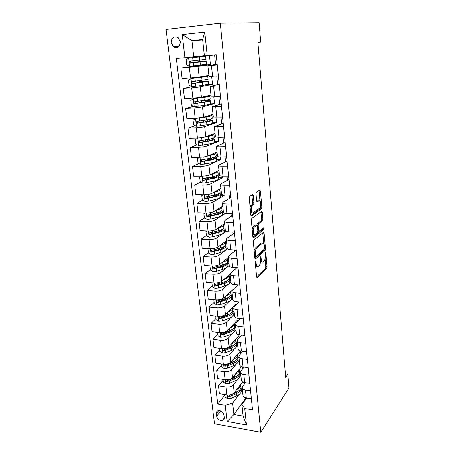 <?xml version="1.0" encoding="UTF-8"?>
<svg xmlns="http://www.w3.org/2000/svg" width="455" height="455" viewBox="0 0 455 455"><rect width="100%" height="100%" fill="white"/><g stroke="black" fill="none" stroke-linecap="round" stroke-linejoin="round"><path stroke-width="0.68" d="M255.545 261.295L255.249 262.586L256.575 276.816L257.246 277.624L266.681 268.507L267.051 266.749L265.845 253.014L265.384 252.445L265.288 255.448C265.419 257.945 265.026 259.811 264.105 261.045L263.24 261.852C262.211 262.541 261.523 261.653 261.187 259.185L261.022 257.365L260.573 256.774L260.448 259.862C260.584 262.399 260.175 264.304 259.225 265.578L258.321 266.42C257.251 267.136 256.54 266.243 256.188 263.741L256.017 261.892L255.545 261.295M171.211 42.736L173.44 46.819C177.604 48.617 179.89 46.939 180.299 41.786L178.15 37.742C173.924 35.865 171.615 37.526 171.211 42.736M253.287 195.627L252.593 194.575L249.693 196.446L249.243 198.255L250.813 215.061L251.518 216.062L261.5 208.851L261.83 207.184L260.408 191.003L259.748 189.968L256.324 192.203L256 193.87L256.631 200.928L257.308 201.952L258.952 200.826C260.647 199.478 261.471 206.28 259.833 207.981L253.082 212.843C251.319 214.322 250.398 207.378 252.121 205.558L253.6 204.454L253.935 202.759L253.287 195.627L251.922 195.61L251.82 195.076M260.772 432.25L288.976 388.081L287.844 374.215L285.7 377.428L257.877 42.355L260.681 42.116L259.1 22.75L220.345 23.211L260.772 432.25L214.532 423.759L166.024 29.484L220.345 23.211M253.759 240.138L253.327 241.975L254.828 258.087L255.505 258.952L265.106 250.398L265.464 248.675L264.105 233.125L263.468 232.221L253.759 240.138M252.843 236.799L251.308 220.345L251.746 218.519L261.631 211.308L262.273 212.28L262.871 219.094L262.535 220.777L258.508 223.9L258.161 225.612L258.571 230.179L259.231 231.106L263.257 227.892C263.758 228.086 263.826 228.694 263.462 229.724L253.532 237.732L252.843 236.799M256.353 248.413L256.319 248.083M224.287 417.559L223.979 414.943C223.115 411.934 221.232 410.484 218.332 410.603C216.91 411.024 216.261 412.02 216.375 413.606L216.694 416.211C217.592 419.26 219.503 420.693 222.432 420.511C223.78 420.079 224.4 419.095 224.287 417.559M245.984 397.971L233.859 414.459L243.084 416.069L241.861 404.643L244.705 408.573L252.491 409.887L216.256 54.782L204.403 55.806L202.657 39.574L191.93 40.7L193.733 56.79L204.38 55.595M244.705 408.573L246.439 424.919L227.159 421.444L225.282 405.297L232.585 403.107L239.216 394.383M224.906 395.128L217.803 404.04L225.282 405.297M217.803 404.04L176.318 58.462L184.901 57.671L182.222 34.626L204.773 32.146L207.258 55.607M257.877 42.389L260.681 42.116M287.844 374.215L285.404 373.873M241.224 391.744L242.39 390.214M232.585 403.107L233.859 414.459L227.159 421.444M214.641 54.93L215.619 64.468M216.807 76.025L217.695 84.641M218.94 96.79L219.731 104.457M221.039 117.174L221.727 123.919M223.092 137.182L223.695 143.041M225.111 156.833L225.623 161.826M227.096 176.125L227.523 180.288M229.041 195.07L229.388 198.437M230.952 213.685L231.22 216.279M232.835 231.97L233.023 233.813M234.683 249.937L234.797 251.058M236.498 267.597L236.537 268.018M202.708 40.012L191.93 40.7L182.222 34.626M200.149 65.292L180.851 68.011L198.027 66.385L210.46 64.599L209.493 55.402M180.851 68.011L182.114 78.669L199.21 77.066L208.925 75.348M191.987 86.66L183.268 88.418L191.697 87.838L200.291 86.837L212.53 84.294L211.7 76.412M183.268 88.418L184.508 98.883L201.457 97.325L211.018 95.021M193.642 106.351L185.646 108.449L194.006 108.006L202.515 106.914L214.561 103.649L213.873 97.091M185.646 108.449L186.863 118.727L195.195 118.351L203.658 117.214L213.071 114.347M195.377 125.739L187.978 128.128L196.281 127.809C199.819 127.622 202.629 127.229 204.699 126.632L216.563 122.662L216.006 117.396M187.978 128.128L189.172 138.218L197.442 137.967C200.974 137.797 203.766 137.393 205.819 136.75L215.09 133.338M197.157 144.809L190.264 147.448L198.511 147.255C202.026 147.107 204.801 146.692 206.843 146.004L218.525 141.351L218.099 137.325M190.264 147.448L191.441 157.362L199.654 157.231C203.152 157.106 205.916 156.674 207.946 155.94L217.069 152.004M198.977 163.573L192.516 166.433L200.7 166.359C204.187 166.251 206.94 165.808 208.953 165.029L220.453 159.722L220.157 156.895M192.516 166.433L193.671 176.176L201.827 176.159C205.296 176.074 208.032 175.613 210.034 174.788L219.02 170.352M200.809 182.028L194.729 185.083L202.85 185.128C206.314 185.054 209.038 184.588 211.023 183.718L222.353 177.786L222.176 176.113M194.729 185.083L195.86 194.655L203.959 194.757C207.4 194.706 210.113 194.222 212.087 193.312L220.937 188.381M202.651 200.183L196.901 203.413L204.966 203.567C208.401 203.533 211.097 203.038 213.054 202.088L224.218 195.542L224.161 194.99M196.901 203.413L198.016 212.821L206.052 213.031C209.471 213.014 212.155 212.508 214.1 211.512L222.825 206.115M204.494 218.036L199.034 221.426L207.048 221.687C210.455 221.687 213.122 221.17 215.056 220.14L225.367 213.446M199.034 221.426L200.132 230.668L208.111 230.986C211.507 231.004 214.163 230.475 216.079 229.405L224.673 223.553M206.433 235.531L201.133 239.131L209.09 239.501C212.468 239.529 215.113 238.989 217.018 237.88L226.203 231.356M201.133 239.131L202.208 248.22L210.136 248.64C213.503 248.686 216.136 248.14 218.03 246.991L226.499 240.701M208.418 252.684L203.197 256.54L211.097 257.007C214.453 257.069 217.069 256.512 218.952 255.323L227.46 248.754M203.197 256.54L204.255 265.475L212.127 265.993C215.471 266.073 218.076 265.504 219.941 264.281L228.291 257.564M210.369 269.553L205.222 273.654L213.071 274.217C216.404 274.314 218.997 273.734 220.851 272.477L229.144 265.566M205.222 273.654L206.263 282.441L214.083 283.055C217.405 283.164 219.981 282.572 221.824 281.281L230.048 274.166M212.292 286.149L207.218 290.483L215.01 291.143C218.32 291.268 220.885 290.665 222.717 289.34L228.416 284.238M229.081 283.647L230.89 282.026M207.218 290.483L208.242 299.128L216.006 299.834C219.304 299.976 221.858 299.362 223.678 297.997L234.001 288.641M214.18 302.473L209.181 307.04L216.921 307.785C220.203 307.944 222.751 307.324 224.554 305.925L229.877 300.84M231.026 299.743L232.613 298.23M209.181 307.04L210.187 315.537L217.899 316.333C221.17 316.504 223.706 315.872 225.498 314.445L235.662 304.412L235.747 305.26M216.04 318.54L211.109 323.317L218.798 324.159C222.057 324.341 224.577 323.704 226.362 322.242L231.419 317.101M232.846 315.651L234.308 314.172M211.109 323.317L212.104 331.684L219.759 332.565C223.007 332.764 225.521 332.116 227.29 330.62L237.311 320.127L237.464 321.605M217.871 334.345L213.008 339.339L220.641 340.26C223.877 340.471 226.38 339.817 228.137 338.292L232.988 333.077M234.604 331.337L235.974 329.858M213.008 339.339L213.981 347.569L221.591 348.53C224.815 348.757 227.301 348.092 229.053 346.534L238.938 335.591L239.154 337.684M219.668 349.901L214.874 355.099L222.461 356.106C225.674 356.339 228.148 355.668 229.889 354.081L234.558 348.78M236.31 346.784L237.618 345.299M214.874 355.099L215.835 363.198L223.394 364.239C226.596 364.495 229.058 363.812 230.787 362.191L240.479 350.879M240.82 353.507L240.547 350.896M221.443 365.211L216.716 370.609L224.247 371.689C227.437 371.957 229.894 371.269 231.606 369.619L236.122 364.227M237.982 361.998L239.233 360.502M216.716 370.609L217.661 378.577L225.162 379.697C228.347 379.976 230.787 379.277 232.494 377.604L241.48 366.576M242.452 369.073L242.214 366.804M223.189 380.289L218.525 385.874L226.004 387.034C229.178 387.319 231.606 386.613 233.301 384.913L237.675 379.424M239.62 376.985L240.82 375.472M218.525 385.874L219.452 393.717L226.908 394.912C230.065 395.213 232.488 394.502 234.171 392.773L242.583 381.955M244.068 384.395L243.863 382.456M246.667 398.085L241.861 404.643M245.353 382.718L242.578 386.329L242.145 387.91C242.452 388.997 243.544 389.708 245.433 390.043L250.546 390.834M244.051 367.1L240.951 370.944L240.502 372.463C240.803 373.51 241.906 374.186 243.806 374.505L248.959 375.244M242.765 351.214L239.29 355.304L238.835 356.771C239.137 357.766 240.24 358.415 242.157 358.711L247.338 359.393M241.508 335.068L237.607 339.413L237.14 340.812C237.436 341.768 238.545 342.382 240.473 342.655L245.694 343.286M240.28 318.642L235.895 323.26L235.417 324.597C235.707 325.501 236.827 326.081 238.767 326.332L244.022 326.9M239.108 301.932L234.154 306.835L233.665 308.109C233.95 308.968 235.076 309.508 237.027 309.73L242.322 310.247M238.005 284.932L232.386 290.136L231.879 291.342C232.169 292.15 233.296 292.65 235.263 292.855L240.593 293.304M236.992 267.631L230.588 273.159L230.071 274.291C230.349 275.048 231.481 275.508 233.466 275.685L238.835 276.071M236.105 250.011L228.757 255.886L228.222 256.944C228.501 257.649 229.638 258.07 231.635 258.218L237.049 258.542M234.422 232.789L226.897 238.323L226.351 239.302C226.624 239.95 227.767 240.331 229.775 240.45L235.229 240.701M232.636 215.323L225.003 220.453L224.44 221.352C224.713 221.938 225.856 222.279 227.881 222.37L233.375 222.552M230.827 197.567L223.075 202.265L222.501 203.084C222.768 203.612 223.917 203.908 225.959 203.971L231.487 204.073M228.984 179.503L221.113 183.763L220.527 184.497C220.783 184.957 221.943 185.208 223.996 185.242L229.57 185.27M227.108 161.121L219.117 164.926L218.514 165.569C218.77 165.973 219.93 166.172 222 166.172L227.614 166.12M225.197 142.421L216.466 146.305C216.716 146.641 217.882 146.789 219.97 146.755L225.629 146.624M223.257 123.39L214.379 126.689L223.598 126.769M221.278 104.024L212.257 106.715L221.534 106.538M219.27 84.306L210.096 86.37L219.435 85.932M217.217 64.235L207.889 65.639L217.291 64.934M242.145 387.222L240.991 387.046M210.534 232.744L209.909 233.165M209.732 214.788L208.06 215.824M209.601 196.281L206.365 198.096M210.034 177.399L205.319 179.765M208.191 159.495L205.541 160.672M242.953 395.497L242.987 395.844C243.294 396.948 244.392 397.676 246.269 398.023L251.365 398.842M240.513 372.582L239.398 372.423M241.326 380.192L241.36 380.528C241.662 381.591 242.765 382.285 244.659 382.615L249.789 383.383M239.671 364.643L239.705 364.961C240.007 365.985 241.11 366.65 243.015 366.952L248.185 367.668M238.938 357.727L237.766 357.573M237.993 348.837L238.022 349.144C238.323 350.123 239.432 350.754 241.349 351.038L246.553 351.692M237.334 342.638L236.151 342.496M236.281 332.77L236.316 333.066C236.611 333.993 237.726 334.59 239.66 334.852L244.898 335.454M235.707 327.316L234.564 327.19M234.547 316.435L234.575 316.714C234.871 317.601 235.986 318.159 237.937 318.398L243.209 318.944M234.052 311.749L232.932 311.641M232.784 299.834L232.812 300.095C233.096 300.931 234.223 301.455 236.185 301.665L241.497 302.148M232.368 295.938L231.254 295.841M230.986 282.942L231.015 283.192C231.299 283.977 232.425 284.46 234.405 284.648L239.757 285.069M230.662 279.87L229.525 279.785M229.161 265.771L229.189 265.999C229.468 266.732 230.6 267.176 232.59 267.341L237.982 267.694M228.928 263.542L227.779 263.468M227.307 248.299L227.329 248.515C227.602 249.192 228.746 249.596 230.748 249.727L236.179 250.017M227.164 246.951L226.01 246.889M225.418 230.526L225.435 230.725C225.708 231.345 226.852 231.703 228.871 231.811L234.342 232.027M225.373 230.082L224.207 230.042M223.496 212.445L223.513 212.621C223.78 213.185 224.929 213.503 226.96 213.577L232.477 213.725M223.786 212.946L222.376 212.912M221.539 194.04L221.557 194.205C221.818 194.7 222.973 194.973 225.02 195.019L230.571 195.093M224.218 195.542L220.516 195.491M219.549 175.311L219.566 175.454C219.822 175.886 220.982 176.113 223.041 176.13L228.637 176.119M222.353 177.786L218.622 177.786M217.524 156.247L217.536 156.366C217.786 156.736 218.952 156.912 221.028 156.895L226.664 156.804M220.453 159.722L216.699 159.773M215.46 136.836L218.98 137.313L224.656 137.137M218.525 141.351L214.743 141.454M213.361 117.072L222.614 117.106M216.563 122.662L212.752 122.822M211.217 96.943L220.533 96.699M214.561 103.649L210.733 103.859M209.038 76.434L218.411 75.905M212.53 84.294L207.435 84.653M201.906 81.331L201.81 80.45M210.46 64.599L200.172 65.475L200.137 65.19M193.733 56.79L184.901 57.671M199.756 61.704L199.58 60.111M199.216 56.778L199.148 56.181M243.084 416.069L246.439 424.919M204.773 32.146L202.657 39.574M255.579 266.13L257.007 266.334M260.476 261.403L262 261.779M256.58 276.879L265.384 268.422L265.76 266.67L265.066 258.855M263.701 243.391L262.751 232.806M254.851 258.264L263.763 250.369L264.156 249.266M255.465 255.92L255.938 256.523L264.372 249.073L264.457 245.962C264.133 243.493 263.456 242.56 262.421 243.163L256.478 248.259C255.539 249.533 255.141 251.427 255.283 253.953L255.465 255.92L254.624 255.869M254.123 250.551L255.136 248.191L261.102 243.101M256.808 225.208L257.166 223.854L261.21 220.738L261.551 219.054L260.886 211.848M257.826 231.1L258.884 231.094M252.883 237.1L262.103 229.712L262.393 228.581M254.419 227.028L254.214 227.221C252.462 229.024 253.333 236.037 255.096 234.405L257.456 232.511L257.814 230.776L257.399 226.203L256.728 225.253L254.419 227.028L253.06 226.982L252.104 228.871M252.593 234.115L253.748 234.348M255.727 225.219L256.728 225.253M253.06 226.982L255.38 225.208M250.062 207.031L250.75 205.529L252.241 204.431L252.576 202.731L251.922 195.61M250.574 212.519L251.717 212.809M258.4 200.814L258.952 200.826M256.717 201.411L257.615 200.803M259.964 201.059L258.98 190.463M250.887 215.494L260.089 208.896L260.459 206.667M224.844 394.582L225.145 397.192L227.727 398.779L231.072 398.335L236.663 395.878C240.069 394.263 241.622 392.358 241.315 390.157L241.139 388.524M236.589 389.662C239.575 388.121 240.945 386.352 240.706 384.367M230.014 394.866L228.012 395.185C227.341 395.753 227.489 396.214 228.461 396.572L230.816 396.066L236.412 393.626C239.825 392.011 241.383 390.111 241.076 387.927L240.962 387.524M238.158 391.181L235.48 392.898L229.286 395.52L228.461 396.572M240.752 384.867L240.928 386.517C241.23 388.695 239.671 390.589 236.259 392.199L233.608 393.348M223.081 379.39L223.405 382.183L226.01 383.77L229.383 383.326L235.025 380.937C238.465 379.362 240.035 377.513 239.739 375.392L239.557 373.703M234.899 374.653C237.959 373.14 239.364 371.416 239.114 369.483M229.331 379.407L226.334 380.096C225.612 380.664 225.748 381.136 226.749 381.517L229.121 381.023L234.769 378.64C238.215 377.076 239.791 375.238 239.495 373.128L239.37 372.708M236.776 376.046L233.83 377.946L227.585 380.499L226.749 381.517M239.159 369.995L239.341 371.695C239.637 373.794 238.062 375.631 234.609 377.189L231.339 378.566M221.295 363.949L221.642 366.94L224.264 368.516L227.665 368.078L233.358 365.752C236.833 364.222 238.426 362.436 238.136 360.4L237.948 358.654M233.176 359.404C236.321 357.92 237.76 356.242 237.493 354.365M237.544 354.883L237.737 356.646C238.022 358.665 236.424 360.434 232.943 361.947L227.233 364.256L224.628 364.768C223.854 365.337 223.979 365.82 225.003 366.224L227.398 365.735L233.102 363.426C236.583 361.901 238.181 360.127 237.891 358.102L237.749 357.658M235.349 360.69L232.158 362.76L225.851 365.246L225.003 366.224M219.481 348.263L219.85 351.453L222.489 353.023L225.919 352.585L231.669 350.327C235.178 348.843 236.788 347.125 236.509 345.169L236.316 343.366M231.419 343.912C234.655 342.467 236.134 340.829 235.849 339.015L235.849 339.009M235.906 339.538L236.1 341.358C236.378 343.292 234.763 344.992 231.242 346.465L225.481 348.701L222.899 349.195C222.068 349.759 222.176 350.259 223.234 350.686L225.652 350.208L231.407 347.961C234.922 346.483 236.537 344.776 236.259 342.837L236.1 342.37M233.881 345.112L230.463 347.33L224.093 349.741L223.234 350.686M217.638 332.321L218.03 335.71L220.686 337.28L224.144 336.842L229.951 334.652C233.495 333.219 235.127 331.57 234.854 329.704L234.655 327.833M229.627 328.169C232.943 326.77 234.462 325.194 234.188 323.448L234.177 323.408M234.24 323.949L234.444 325.825C234.712 327.674 233.074 329.306 229.519 330.728L223.701 332.895L221.147 333.373C220.254 333.93 220.351 334.436 221.431 334.891L223.871 334.425L229.684 332.247C233.233 330.819 234.877 329.181 234.604 327.327L234.422 326.844M232.363 329.306L228.734 331.649L222.307 333.987L221.431 334.891M215.761 316.111L216.176 319.717L218.855 321.275L222.341 320.838L228.205 318.727C231.783 317.34 233.443 315.759 233.176 313.984L232.971 312.056M230.799 313.262L226.982 315.719L220.487 317.977L219.606 318.847L227.938 316.282C231.521 314.905 233.182 313.336 232.92 311.578L232.715 311.066M227.796 312.175C231.197 310.822 232.761 309.303 232.499 307.631L232.477 307.557M232.55 308.103L232.755 310.048C233.017 311.8 231.356 313.364 227.767 314.735L221.886 316.828L219.367 317.294C218.411 317.84 218.491 318.358 219.606 318.847M213.85 299.635L214.294 303.457L216.995 305.009L220.504 304.577L226.431 302.541C230.042 301.204 231.726 299.697 231.47 298.019L231.259 296.023M225.925 295.915C229.417 294.613 231.032 293.156 230.782 291.558L230.748 291.45M230.827 292.008L231.043 294.015C231.294 295.676 229.61 297.161 225.987 298.486L217.553 300.948C216.54 301.489 216.603 302.012 217.746 302.529L226.158 300.055C229.775 298.73 231.464 297.234 231.208 295.568L230.975 295.039M229.195 296.973C228.586 297.957 227.255 298.804 225.202 299.526L218.645 301.705L217.746 302.529M211.984 282.891L212.383 286.929L215.101 288.47L218.645 288.043L224.628 286.087C228.279 284.802 229.98 283.374 229.735 281.787L229.519 279.728M224.008 279.387C227.602 278.136 229.28 276.748 229.036 275.224L228.99 275.082M229.081 275.645L229.303 277.726C229.548 279.279 227.836 280.695 224.173 281.964L215.67 284.341C214.652 284.858 214.697 285.399 215.818 285.945L224.349 283.562C228.006 282.288 229.712 280.866 229.474 279.302L229.201 278.75M227.54 280.445C227.011 281.44 225.629 282.316 223.388 283.067L216.722 285.166L215.818 285.945M210.324 265.874L209.965 266.05L210.438 270.128L213.179 271.658L216.751 271.231L222.791 269.354C226.482 268.131 228.211 266.778 227.972 265.299L227.745 263.166M225.219 264.509L224.719 264.258M227.307 259.02L227.534 261.164C227.767 262.62 226.033 263.951 222.33 265.163L222.051 262.586C225.754 261.386 227.494 260.061 227.261 258.622L227.199 258.446M222.33 265.163L213.748 267.449C212.73 267.955 212.764 268.501 213.844 269.081L222.512 266.789C226.203 265.572 227.938 264.23 227.705 262.768L227.392 262.194M225.834 263.661C225.413 264.668 223.979 265.555 221.545 266.334L214.749 268.353L213.844 269.081M208.635 248.561L207.981 248.896L208.458 253.037L211.222 254.567L214.823 254.14L220.925 252.349C224.656 251.183 226.408 249.909 226.186 248.532L225.947 246.331M223.229 247.725L222.41 247.423M220.021 245.507L220.174 245.467C223.917 244.318 225.68 243.084 225.458 241.747L225.373 241.537M222.404 243.738L223.035 243.271M225.498 242.111L225.737 244.329C225.959 245.683 224.196 246.934 220.459 248.089L211.791 250.273C210.779 250.762 210.796 251.314 211.837 251.933L220.641 249.738C224.378 248.578 226.129 247.321 225.907 245.962L225.532 245.364M224.076 246.621C223.786 247.622 222.319 248.521 219.674 249.323L212.747 251.251L211.837 251.933M207.981 248.896L208.453 248.549M206.917 230.941L205.961 231.447L206.451 235.662L209.232 237.18L212.866 236.759L219.031 235.053C222.796 233.944 224.577 232.755 224.361 231.487L224.122 229.218M221.147 230.674L219.839 230.332M217.934 228.143L218.263 228.052C222.046 226.965 223.832 225.816 223.627 224.594L223.507 224.343M220.044 226.704L221.448 225.748M223.661 224.924L223.905 227.216C224.116 228.456 222.336 229.627 218.559 230.719L209.8 232.806C208.799 233.279 208.794 233.842 209.795 234.484L218.741 232.397C222.512 231.299 224.292 230.122 224.082 228.871L223.627 228.256M222.25 229.377L222.239 229.32C222.142 230.293 220.647 231.197 217.769 232.022L210.716 233.853L209.795 234.484M205.961 231.447L206.735 230.935M205.165 213.008L203.908 213.702L204.403 217.985L207.207 219.492L210.87 219.077L217.103 217.462C220.908 216.415 222.711 215.312 222.512 214.157L222.262 211.814M218.923 213.344L216.847 212.997M215.761 210.483L216.324 210.341C220.146 209.323 221.96 208.254 221.761 207.144L221.602 206.871M217.712 209.277L219.714 208.037M203.908 213.702L205.08 213.003M221.795 207.452L222.046 209.818C222.245 210.944 220.436 212.024 216.62 213.054L207.776 215.039C206.78 215.499 206.763 216.062 207.719 216.739L216.807 214.766C220.618 213.725 222.427 212.639 222.228 211.501L221.665 210.864M220.351 211.746C220.476 212.684 218.969 213.583 215.835 214.43L208.652 216.159L207.719 216.739M203.385 194.751L201.815 195.644L202.321 200.007L205.148 201.502L208.845 201.087L215.141 199.569C218.992 198.585 220.817 197.578 220.63 196.537L220.368 194.114M216.495 195.735L213.395 195.383M213.492 192.528L214.35 192.329C218.212 191.367 220.049 190.395 219.867 189.405L219.651 189.098M215.323 191.51L217.905 190.071M219.896 189.678L220.157 192.118C220.345 193.13 218.508 194.12 214.652 195.087L205.717 196.958C204.727 197.407 204.693 197.982 205.614 198.681L214.84 196.822C218.696 195.849 220.527 194.854 220.339 193.83L219.617 193.182M218.36 193.898L218.44 194.046C218.593 194.899 217.069 195.73 213.867 196.537L205.614 198.681M201.571 176.159L199.688 177.274L200.206 181.716L203.049 183.2L213.145 181.369C217.035 180.453 218.889 179.532 218.713 178.616L218.445 176.108M213.696 177.859L210 177.382M211.086 174.265L212.337 173.998C216.244 173.11 218.11 172.229 217.939 171.359L217.644 171.029M212.821 173.412C214.749 172.877 215.818 172.348 216.023 171.831M217.962 171.598L218.235 174.123C218.406 175.01 216.546 175.903 212.65 176.802L203.618 178.565C202.64 179.003 202.589 179.583 203.47 180.305L212.843 178.57C216.734 177.666 218.593 176.762 218.417 175.863L217.456 175.203M216.233 175.778L216.506 176.079C216.648 176.824 215.101 177.575 211.859 178.332L203.47 180.305M199.722 157.231L197.527 158.585L198.05 163.1L200.917 164.573L211.12 162.844C215.05 161.997 216.933 161.178 216.768 160.382L216.489 157.8M210.255 159.716L207.725 159.136M208.492 155.701L210.295 155.348C214.242 154.529 216.136 153.744 215.977 153.005L215.551 152.658M210.153 154.984C212.73 154.393 214.032 153.83 214.066 153.301M216 153.21L216.279 155.815C216.438 156.577 214.55 157.373 210.608 158.204L201.485 159.847C200.513 160.274 200.45 160.86 201.292 161.605L210.807 160.001C214.743 159.165 216.631 158.357 216.466 157.584L215.113 156.929M213.895 157.385L214.532 157.794C214.669 158.442 213.099 159.113 209.823 159.807L202.702 161.218L202.253 161.178L201.622 160.166M197.845 137.95L195.326 139.554L195.855 144.155L198.75 145.611L209.05 143.996C213.025 143.223 214.936 142.5 214.783 141.835L214.498 139.167M206.206 141.238L205.706 140.936M205.546 136.841L208.214 136.363C212.206 135.618 214.129 134.942 213.981 134.327L213.344 133.98M207.235 136.227C210.551 135.607 212.149 135.044 212.03 134.538L211.984 134.481M213.998 134.498L214.288 137.188C214.436 137.819 212.519 138.513 208.532 139.27L199.313 140.8C198.352 141.215 198.278 141.806 199.085 142.569L208.737 141.107C212.713 140.339 214.629 139.634 214.481 138.991L212.4 138.377M211.131 138.724L212.53 139.196C212.656 139.736 211.057 140.322 207.747 140.953L200.553 142.256L200.052 142.199L199.466 141.141M196.378 118.277L193.085 120.188L193.625 124.869L196.537 126.319L206.951 124.812C210.966 124.113 212.906 123.498 212.769 122.964L212.474 120.211M195.644 118.499L206.098 117.043C210.136 116.372 212.087 115.797 211.95 115.325L210.915 115.001M203.812 117.168L205.108 116.958C208.464 116.4 210.091 115.928 209.982 115.53L209.698 115.377M211.967 115.456L212.263 118.232C212.4 118.732 210.449 119.318 206.422 120.006L197.106 121.405C196.15 121.815 196.06 122.406 196.833 123.191L206.627 121.866C210.654 121.178 212.593 120.575 212.457 120.069L208.754 119.58M207.565 121.417L207.395 119.87L210.489 120.274C210.602 120.7 208.981 121.195 205.637 121.769L198.363 122.952L197.811 122.878L197.277 121.775M207.907 96.267L207.895 96.187C207.992 96.466 206.343 96.852 202.947 97.347L193.312 98.758L190.799 100.47L191.35 105.236L194.291 106.669L204.807 105.287C208.873 104.661 210.841 104.155 210.716 103.763L210.409 100.913M193.381 98.712L203.942 97.376C208.02 96.784 210.005 96.318 209.886 95.982L207.958 95.755M207.895 96.187L206.888 96.016M209.897 96.079L210.199 98.945C210.324 99.304 208.344 99.781 204.272 100.39L194.854 101.658C193.91 102.062 193.807 102.659 194.547 103.461L204.477 102.29C208.549 101.675 210.523 101.181 210.403 100.811L203.197 100.544M205.438 101.931L205.313 100.8L208.418 101.016C208.515 101.323 206.871 101.732 203.487 102.244L196.133 103.302L195.536 103.205L195.047 102.045M205.313 100.8L201.394 100.805M203.271 82.093L203.197 81.394L199.108 81.513L200.86 81.098L201.178 80.529M205.779 76.542L191.072 78.561L188.478 80.393L189.041 85.244L191.999 86.666L202.629 85.403L208.629 84.215L208.316 81.274M191.072 78.561L207.781 76.298L202.975 76.4M205.774 76.497L202.026 76.571M207.787 76.355L208.106 79.312L192.562 81.553C191.623 81.951 191.51 82.554 192.22 83.367L202.293 82.349L208.305 81.212L201.485 81.343M203.197 81.394L206.303 81.411L193.858 83.293L193.227 83.174L192.789 81.946M201.883 81.104L201.468 81.183M201.07 61.897L196.935 61.943L198.886 61.579L198.915 60.179M203.612 56.465L188.723 58.035L186.112 59.946L186.681 64.889L189.667 66.293L206.502 64.32L206.178 61.283M188.723 58.035L205.643 56.255L199.21 56.733M203.612 56.454L199.205 56.699M205.643 56.272L205.967 59.326L190.23 61.078C189.297 61.47 189.172 62.079 189.854 62.909L200.069 62.051L206.178 61.26L199.33 61.732M201.042 61.647L191.549 62.915L190.873 62.779L190.514 61.448M199.745 61.618L199.324 61.675M198.027 66.385L199.21 77.066M200.291 86.837L201.457 97.325M202.515 106.914L203.658 117.214M204.699 126.632L205.819 136.75M206.843 146.004L207.946 155.94M208.953 165.029L210.034 174.788M211.023 183.718L212.087 193.312M213.054 202.088L214.1 211.512M215.056 220.14L216.079 229.405M217.018 237.88L218.03 246.991M218.952 255.323L219.941 264.281M220.851 272.477L221.824 281.281M222.717 289.34L223.678 297.997M224.554 305.925L225.498 314.445M226.362 322.242L227.29 330.62M228.137 338.292L229.053 346.534M229.889 354.081L230.787 362.191M231.606 369.619L232.494 377.604M233.301 384.913L234.171 392.773M245.433 390.043L246.269 398.023M226.004 387.034L226.908 394.912M224.247 371.689L225.162 379.697M243.806 374.505L244.659 382.615M222.461 356.106L223.394 364.239M242.157 358.711L243.015 366.952M220.641 340.26L221.591 348.53M240.473 342.655L241.349 351.038M218.798 324.159L219.759 332.565M238.767 326.332L239.66 334.852M216.921 307.785L217.899 316.333M237.027 309.73L237.937 318.398M215.01 291.143L216.006 299.834M235.263 292.855L236.185 301.665M213.071 274.217L214.083 283.055M233.466 275.685L234.405 284.648M211.097 257.007L212.127 265.993M231.635 258.218L232.59 267.341M209.09 239.501L210.136 248.64M229.775 240.45L230.748 249.727M207.048 221.687L208.111 230.986M227.881 222.37L228.871 231.811M204.966 203.567L206.052 213.031M225.959 203.971L226.96 213.577M202.85 185.128L203.959 194.757M223.996 185.242L225.02 195.019M200.7 166.359L201.827 176.159M222 166.172L223.041 176.13M198.511 147.255L199.654 157.231M219.97 146.755L221.028 156.895M196.281 127.809L197.442 137.967M217.899 126.985L218.98 137.313M194.006 108.006L195.195 118.351M215.789 106.845L216.893 117.362M191.697 87.838L192.903 98.371M213.64 86.331L214.766 97.046M189.343 67.294L190.571 78.027M211.456 65.429L212.599 76.343M220.806 410.911L216.694 416.211M218.775 410.535L216.375 413.606M255.352 263.684L256.188 263.741M260.323 257.325L261.022 257.365M260.385 259.14L261.187 259.185M265.168 252.974L265.845 253.014M265.76 266.67L267.051 266.749M265.367 268.439L266.658 268.524M256.813 277.59L257.246 277.624M255.295 261.847L256.017 261.892M262.791 233.074L264.105 233.125M264.571 248.629L265.464 248.675M263.763 250.369L265.072 250.438M255.101 258.929L255.505 258.952M254.675 256.455L255.653 256.506M255.295 248.032L256.637 248.1M254.436 253.907L255.283 253.953M260.948 212.246L262.273 212.28M261.551 219.054L262.871 219.094M261.142 220.8L262.467 220.84M257.24 223.786L258.577 223.832M257.263 225.583L258.161 225.612M257.757 230.145L258.571 230.179M262.103 229.712L263.417 229.764M253.156 237.715L253.532 237.732M252.576 202.731L253.935 202.759M252.138 204.523L253.503 204.545M251.018 205.285L252.388 205.313M257.007 201.946L257.308 201.952M259.071 190.992L260.408 191.003M260.499 207.156L261.83 207.184M260.089 208.896L261.42 208.925M251.177 216.051L251.518 216.062M227.233 394.957L227.665 398.739M236.412 393.626L236.663 395.878M236.054 390.35L236.259 392.199M230.816 396.066L231.072 398.335M225.487 379.743L225.947 383.73M234.769 378.64L235.025 380.937M234.399 375.261L234.609 377.189M229.121 381.023L229.383 383.326M223.718 364.279L224.201 368.482M233.102 363.426L233.358 365.752M232.721 359.933L232.943 361.947M227.398 365.735L227.665 368.078M221.921 348.564L222.427 352.983M231.407 347.961L231.669 350.327M231.015 344.361L231.242 346.465M225.652 350.208L225.919 352.585M225.435 348.32L225.481 348.701M220.089 332.594L220.624 337.24M229.684 332.247L229.951 334.652M229.28 328.538L229.519 330.728M223.871 334.425L224.144 336.842M223.638 332.343L223.701 332.895M218.229 316.361L218.792 321.236M227.938 316.282L228.205 318.727M227.517 312.454L227.767 314.735M222.063 318.386L222.341 320.838M221.807 316.1L221.886 316.828M216.341 299.856L216.927 304.969M226.158 300.055L226.431 302.541M225.725 296.103L225.987 298.486M220.226 302.08L220.504 304.577M219.947 299.589L220.049 300.499M214.419 283.078L215.033 288.436M224.349 283.562L224.628 286.087M223.9 279.484L224.173 281.964M218.36 285.507L218.645 288.043M218.053 282.8L218.178 283.897M216.768 285.16L215.858 285.945M212.468 266.01L213.111 271.624M222.512 266.789L222.791 269.354M216.461 268.655L216.751 271.231M216.131 265.726L216.273 267.022M214.857 268.342L213.935 269.081M210.477 248.652L211.148 254.527M220.641 249.738L220.925 252.349M220.174 245.467L220.459 248.089M214.527 251.518L214.823 254.14M214.174 248.362L214.339 249.858M212.917 251.24L211.979 251.933M208.458 230.998L209.158 237.14M218.741 232.397L219.031 235.053M218.263 228.052L218.559 230.719M212.565 234.086L212.866 236.759M212.184 230.696L212.371 232.397M210.944 233.847L209.994 234.496M206.399 213.037L207.133 219.458M216.807 214.766L217.103 217.462M217.57 213.088L217.541 212.804M216.324 210.341L216.62 213.054M210.568 216.358L210.87 219.077M210.159 212.724L210.369 214.641M208.936 216.153L207.969 216.756M204.306 194.757L205.074 201.468M214.84 196.822L215.141 199.569M215.664 195.622L215.579 194.848M214.35 192.329L214.652 195.087M208.532 198.329L208.845 201.087M208.094 194.439L208.339 196.577M206.894 198.158L205.916 198.71M202.179 176.159L202.981 183.16M212.843 178.57L213.145 181.369M213.725 177.854L213.588 176.585M211.444 177.677L211.376 177.08M212.337 173.998L212.65 176.802M206.468 179.975L206.78 182.785M205.996 175.829L206.263 178.201M204.818 179.85L203.823 180.345M200.007 157.225L200.848 164.534M210.807 160.001L211.12 162.844M211.706 159.369L211.558 157.999M209.459 159.671L209.323 158.459M210.295 155.348L210.608 158.204M204.363 161.303L204.682 164.164M203.863 156.89L204.158 159.495M202.702 161.218L201.69 161.661M197.806 137.979L198.676 145.577M208.737 141.107L209.05 143.996M209.653 140.561L209.493 139.088M207.4 141.022L207.235 139.509M209.141 135.84L209.107 135.539M208.214 136.363L208.532 139.27M202.219 142.301L202.549 145.208M201.69 137.609L202.014 140.458M200.553 142.256L199.523 142.643M195.582 118.545L196.463 126.28M206.627 121.866L206.951 124.812M205.285 121.826L205.108 120.217M207.042 116.616L206.997 116.196M206.098 117.043L206.422 120.006M200.041 122.952L200.371 125.916M199.495 118.101L199.83 121.081M198.363 122.952L197.316 123.282M193.312 98.758L194.217 106.635M204.477 102.29L204.807 105.287M203.135 102.295L202.975 100.862M202.594 97.393L202.555 97.057M204.904 97.046L204.847 96.505M203.942 97.376L204.272 100.39M197.823 103.257L198.158 106.277M197.265 98.32L197.606 101.351M196.133 103.302L195.07 103.569M201.872 81.018L200.86 81.098M191.009 78.607L191.925 86.632M202.293 82.349L202.629 85.403M200.939 82.406L200.843 81.519M200.393 77.418L200.331 76.867M202.731 77.117L202.663 76.531M201.747 77.35L202.083 80.416M195.559 83.202L195.906 86.274M194.99 78.175L195.343 81.257M193.858 83.293L192.783 83.498M199.745 61.59L198.721 61.681M188.654 58.086L189.593 66.259M200.069 62.051L200.41 65.162M198.71 62.153L198.676 61.834M199.512 56.955L199.853 60.083M193.256 62.779L193.608 65.907M192.681 57.654L193.034 60.799M191.549 62.915L190.457 63.057M178.94 46.393L173.44 46.819M242.145 387.91L242.987 395.844M240.502 372.463L241.36 380.528M238.835 356.771L239.705 364.961M237.14 340.812L238.022 349.144M235.417 324.597L236.316 333.066M233.665 308.109L234.575 316.714M231.879 291.342L232.812 300.095M230.071 274.291L231.015 283.192M228.222 256.944L229.189 265.999M226.351 239.302L227.329 248.515M224.44 221.352L225.435 230.725M222.501 203.084L223.513 212.621M220.527 184.497L221.557 194.205M218.514 165.569L219.566 175.454M216.466 146.305L217.536 156.366M214.379 126.689L215.471 136.938M212.257 106.715L213.367 117.145M210.096 86.37L211.222 96.995M207.889 65.639L209.044 76.468M224.315 418.014L222.432 420.511M265.384 268.422L266.681 268.507M263.803 250.33L265.106 250.398M255.136 248.191L256.478 248.259M261.21 220.738L262.535 220.777M257.166 223.854L258.508 223.9M262.143 229.673L263.462 229.724M252.861 227.176L254.214 227.221M252.241 204.431L253.6 204.454M250.75 205.529L252.121 205.558M260.169 208.822L261.5 208.851M207.685 158.789L207.736 159.233M202.253 161.184L201.292 161.605M205.58 139.81L205.711 141.016M200.052 142.199L199.085 142.569M203.436 120.49L203.612 122.105M197.811 122.878L196.833 123.191M201.252 100.822L201.44 102.54M195.536 103.205L194.547 103.461M201.866 80.933L201.013 80.996M199.108 81.513L199.233 82.622M198.625 77.162L198.676 77.623M193.227 83.174L192.22 83.367M199.734 61.505L198.886 61.579M196.935 61.943L196.981 62.335M190.873 62.779L189.854 62.909"/></g></svg>
